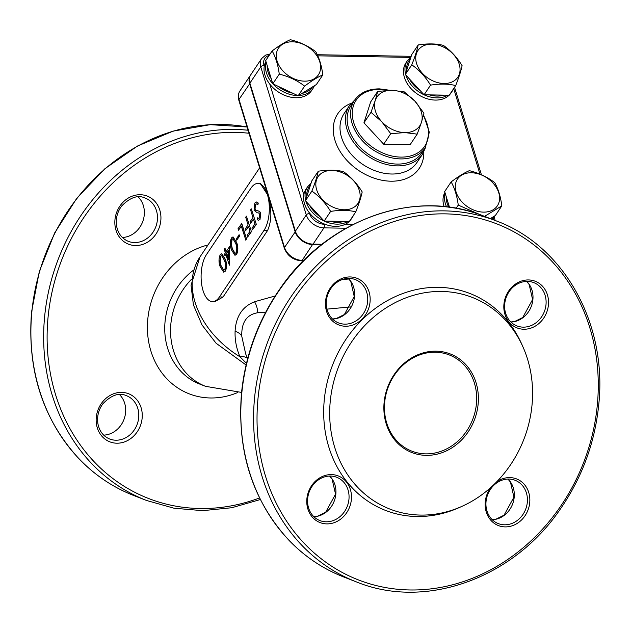 <?xml version="1.0" encoding="UTF-8"?>
<svg xmlns="http://www.w3.org/2000/svg" width="631" height="631" viewBox="0 0 631 631"><rect width="100%" height="100%" fill="white"/><g stroke="black" fill="none" stroke-linecap="round" stroke-linejoin="round"><path stroke-width="0.95" d="M246.476 363.346L239.969 356.791C236.388 348.383 234.764 339.849 235.103 331.188C235.947 316.383 242.43 306.571 254.553 301.736L275.155 295.978M265.73 312.171L257.622 312.771C246.658 314.609 241.373 322.425 241.768 336.244L245.696 353.967M247.486 358.416A15.483 7.69 -27.9 0 0 239.969 356.791A83.884 60.757 -146.2 0 1 224.983 345.914A83.884 60.757 -146.2 0 1 199.94 256.998L191.035 285.22L193.409 304.899L202.046 325.02L216.086 343.24L246.09 364.986M221.796 253.788L225.354 259.302C226.915 263.395 226.939 267.323 225.417 271.093L223.768 272.119M233.076 236.933L236.633 242.446C238.202 246.54 238.226 250.468 236.704 254.238L235.047 255.271M203.04 290.583A25.808 11.839 91 0 1 206.432 254.64L250.98 188.101A25.808 11.839 91 0 1 257.921 183.447A25.808 11.839 91 0 1 267.386 194.466A25.808 11.839 91 0 1 263.987 230.402L219.438 296.941A25.808 11.839 91 0 1 212.505 301.602A25.808 11.839 91 0 1 203.04 290.583M256.47 201.999L258.268 203.04L257.898 204.752L256.265 203.868L255.374 204.436L255.074 209.082L255.784 210.241L259.578 211.298L260.69 213.097L260.043 219.367L258.592 220.266M256.383 203.876L255.602 204.436M255.374 204.436L254.845 209.074L255.555 210.233L259.349 211.298L260.461 213.097L259.814 219.367L258.473 220.266L257.132 219.667L257.424 217.821L258.6 218.31M250.491 223.413L250.018 221.883L252.936 217.529L250.602 209.926L251.319 208.853L256.32 224.368L252.455 229.794L251.982 228.264L254.9 223.902L253.41 219.06L250.491 223.413L253.481 219.296M245.601 230.717L245.136 229.187L248.046 224.833L245.711 217.23L246.437 216.157L251.43 231.664L247.565 237.098L247.092 235.568L250.01 231.206L248.519 226.363L245.601 230.717L248.59 226.6M238.486 230.212L238.029 228.714L241.776 223.461L246.54 238.968L245.814 240.064L241.271 226.048L238.486 230.212L241.35 226.284M239.228 234.827L239.622 236.112L236.68 240.166L236.286 238.881L239.228 234.827M229.55 246.634L229.368 265.194L225.819 254.38L224.936 255.697L224.478 254.206L225.362 252.897L224.25 249.292L224.975 248.204L226.079 251.808L229.55 246.634L229.14 265.186M225.89 254.616L224.936 255.697M224.975 248.204L226.237 251.58M315.713 51.671C308.385 46.047 299.938 42.056 290.363 39.706C285.409 41.796 279.336 45.535 272.142 50.937L265.675 60.608L272.805 83.805L278.263 86.384L298.155 95.77L316.376 84.538L322.843 74.876C321.565 65.482 319.191 57.752 315.713 51.671M272.142 50.937C275.621 57.035 278.003 64.764 279.273 74.142L272.805 83.805M279.273 74.142C288.809 76.469 297.256 80.46 304.623 86.108L298.155 95.77M304.623 86.108C311.785 80.729 317.858 76.982 322.843 74.876M455.7 85.556C458.926 77.297 461.064 70.672 462.097 65.679C456.962 57.279 450.715 50.512 443.341 45.369C436.084 43.586 427.7 43.444 418.187 44.951L411.72 54.613L405.315 74.497L420.033 90.43L424.071 94.8L449.225 95.226L455.7 85.556C448.396 83.765 440.012 83.631 430.539 85.138L424.071 94.8A27.101 19.632 -146.2 0 0 436.802 97.868A27.101 19.632 -146.2 0 0 447.758 95.202M418.187 44.951C417.162 49.912 415.032 56.538 411.791 64.827L405.315 74.497M411.791 64.827C419.126 69.931 425.381 76.706 430.539 85.138M484.569 216.37L501.834 205.84C500.557 196.454 498.182 188.716 494.704 182.635C487.377 177.011 478.929 173.02 469.354 170.67C464.4 172.76 458.327 176.506 451.133 181.909C454.612 187.999 456.994 195.728 458.264 205.107L480.459 214.816M458.264 205.107L456.134 208.285M490.334 218.61L495.367 215.502L501.834 205.84M451.133 181.909L444.666 191.572L449.477 207.244M265.927 61.428A27.101 19.632 33.8 0 0 264.271 66.137A27.101 19.632 33.8 0 0 269.816 84.183A27.101 19.632 33.8 0 0 311.564 90.604L313.047 88.387A27.101 19.632 -146.2 0 1 298.581 95.51M305.609 200.137A27.101 19.632 -146.2 0 1 305.294 192.534A27.101 19.632 -146.2 0 1 307.549 186.855L306.067 189.071A27.101 19.632 33.8 0 0 303.811 194.758A27.101 19.632 33.8 0 0 309.356 212.797A27.101 19.632 33.8 0 0 325.044 224.273A27.101 19.632 33.8 0 0 344.605 224.604A27.101 19.632 33.8 0 0 349.219 221.497M349.535 221.173A27.101 19.632 33.8 0 0 351.104 219.225L352.587 217.009A27.101 19.632 -146.2 0 1 351.017 218.957M444.918 192.392A27.101 19.632 33.8 0 0 444.121 206.613M405.52 73.866A27.101 19.632 -146.2 0 1 407.46 60.584L405.97 62.8A27.101 19.632 33.8 0 0 415.916 93.009A27.101 19.632 33.8 0 0 449.122 95.218M449.446 94.902A27.101 19.632 33.8 0 0 451.015 92.954L452.498 90.738A27.101 19.632 -146.2 0 1 450.928 92.686M318.276 171.222C317.251 176.183 315.121 182.809 311.88 191.106L305.412 200.768L324.16 221.071L349.322 221.497L355.789 211.835C359.023 203.568 361.153 196.943 362.186 191.95C357.059 183.55 350.804 176.783 343.438 171.648C336.173 169.857 327.789 169.715 318.276 171.222L311.809 180.884L305.412 200.768M311.88 191.106C319.215 196.209 325.47 202.977 330.636 211.409L324.16 221.071A27.101 19.632 -146.2 0 0 336.899 224.139A27.101 19.632 -146.2 0 0 347.847 221.473M330.636 211.409C340.101 209.902 348.486 210.044 355.789 211.835M370.05 301.965A25.035 21.935 -68.8 0 1 334.667 322.749A25.035 21.935 -68.8 0 1 338.705 280.054A25.035 21.935 -68.8 0 1 370.05 301.965M548.418 304.962A25.035 21.935 -68.8 0 1 513.035 325.746A25.035 21.935 -68.8 0 1 517.073 283.059A25.035 21.935 -68.8 0 1 548.418 304.962M496.763 481.753A25.035 21.935 -68.8 0 1 519.889 480.593A25.035 21.935 -68.8 0 1 529.732 502.615A25.035 21.935 -68.8 0 1 498.356 525.552A25.035 21.935 -68.8 0 1 490.934 487.369M351.364 499.618A25.035 21.935 -68.8 0 1 315.981 520.401A25.035 21.935 -68.8 0 1 320.02 477.706A25.035 21.935 -68.8 0 1 351.364 499.618M461.703 506.464L458.982 507.679A116.38 101.97 -68.8 0 1 329.903 450.408A116.38 101.97 -68.8 0 1 388.191 300.19A116.38 101.97 -68.8 0 1 522.113 344.968L523.304 347.697A113.564 99.501 -68.8 0 1 532.028 404.968A113.564 99.501 -68.8 0 1 461.703 506.464A113.564 99.501 -68.8 0 1 335.747 450.581A113.564 99.501 -68.8 0 1 392.624 304A113.564 99.501 -68.8 0 1 523.304 347.697M342.317 279.533L348.84 279.005M257.921 183.447L260.303 183.487L267.386 194.466C271.929 208.23 272.008 220.227 267.599 230.465L223.051 297.004L214.887 301.642L212.505 301.602M241.768 336.244A15.483 9.063 -1.5 0 0 235.103 331.188L235.126 330.762M350.931 306.895L326.945 309.119M390.715 133.685L404.842 132.589L417.194 134.135L421.445 122.351L423.929 113.201L414.946 101.197L404.187 91.834L391.835 90.288L377.709 91.385L375.224 100.526L370.973 112.31L381.731 121.68L390.715 133.685L383.68 144.199L363.937 122.824L370.673 101.891L377.709 91.385M417.194 134.135L410.158 144.641L383.68 144.199M321.463 244.71L312.763 244.568A15.483 11.216 -146.2 0 1 295.103 231.64L249.584 83.592A15.483 11.216 -146.2 0 1 250.475 75.207A15.483 11.216 -146.2 0 1 250.625 74.986M346.072 228.233L323.948 227.854A15.483 11.216 -146.2 0 1 306.287 214.934L260.769 66.878A15.483 11.216 -146.2 0 1 261.66 58.502L250.775 74.766A15.483 11.216 33.8 0 0 249.884 83.15L295.395 231.198A15.483 11.216 33.8 0 0 313.055 244.126L322.023 244.276M421.847 152.876A42.585 30.848 -146.2 0 1 369.301 154.816A42.585 30.848 -146.2 0 1 351.073 105.487L354.535 100.313A42.585 30.848 -146.2 0 0 372.763 149.642A42.585 30.848 -146.2 0 0 425.31 147.701L421.847 152.876M370.973 112.31L363.937 122.824M421.445 122.351A25.808 18.693 33.8 0 0 414.946 101.197A25.808 18.693 33.8 0 0 391.835 90.288A25.808 18.693 33.8 0 0 375.224 100.526A25.808 18.693 33.8 0 0 381.731 121.68A25.808 18.693 33.8 0 0 404.842 132.589A25.808 18.693 33.8 0 0 421.445 122.351M439.334 451.883A51.616 45.227 111.2 0 0 476.373 404.234A51.616 45.227 111.2 0 0 449.225 354.914A51.616 45.227 111.2 0 0 435.351 352.216A51.616 45.227 111.2 0 0 385.991 394.367A51.616 45.227 111.2 0 0 411.877 451.165A51.616 45.227 111.2 0 0 439.334 451.883M478.14 404.061A52.909 46.355 -68.8 0 1 440.13 453.326A52.909 46.355 -68.8 0 1 384.066 412.706A52.909 46.355 -68.8 0 1 431.399 351.349A52.909 46.355 -68.8 0 1 478.14 404.061M348.951 499.271A23.229 20.35 111.2 0 0 336.717 477.273A23.229 20.35 111.2 0 0 309.34 491.565A23.229 20.35 111.2 0 0 319.909 520.583A23.229 20.35 111.2 0 0 348.951 499.271M486.044 501.582A23.229 20.35 111.2 0 0 498.277 523.588A23.229 20.35 111.2 0 0 527.319 502.276A23.229 20.35 111.2 0 0 515.085 480.27A23.229 20.35 111.2 0 0 486.044 501.582M546.004 304.623A23.229 20.35 111.2 0 0 533.763 282.617A23.229 20.35 111.2 0 0 506.385 296.909A23.229 20.35 111.2 0 0 516.963 325.927A23.229 20.35 111.2 0 0 546.004 304.623M367.636 301.618A23.229 20.35 111.2 0 0 355.403 279.62A23.229 20.35 111.2 0 0 328.025 293.912A23.229 20.35 111.2 0 0 338.595 322.93A23.229 20.35 111.2 0 0 367.636 301.618M119.425 394.517A23.229 20.35 -68.8 0 1 125.577 412.603A23.229 20.35 -68.8 0 1 103.673 435.122M138.11 196.864A23.229 20.35 -68.8 0 1 144.262 214.95A23.229 20.35 -68.8 0 1 122.359 237.469M322.086 172.886A24.002 17.384 33.8 0 0 318.955 194.845A24.002 17.384 33.8 0 0 344.037 209.768A24.002 17.384 33.8 0 0 357.02 185.356A24.002 17.384 33.8 0 0 322.086 172.886M461.995 201.975A24.002 17.384 33.8 0 0 488.796 211.543A24.002 17.384 33.8 0 0 498.766 192.81A24.002 17.384 33.8 0 0 466.08 173.351A24.002 17.384 33.8 0 0 461.995 201.975M453.799 81.044A24.002 17.384 33.8 0 0 456.931 59.085A24.002 17.384 33.8 0 0 431.849 44.162A24.002 17.384 33.8 0 0 418.866 68.574A24.002 17.384 33.8 0 0 453.799 81.044M319.941 71.626A24.002 17.384 33.8 0 0 298.124 42.577A24.002 17.384 33.8 0 0 277.119 61.12A24.002 17.384 33.8 0 0 298.771 80.389A24.002 17.384 33.8 0 0 319.941 71.626M257.424 217.821L258.489 218.31L259.341 217.742L259.727 214.272L258.655 212.947L257.235 212.797L254.064 210.281L254.837 203.032L256.36 201.991L258.268 203.04M258.04 203.04L257.661 204.752M251.319 208.853L256.32 224.368M256.091 224.36L252.455 229.794M246.437 216.157L251.43 231.664M251.201 231.664L247.565 237.098M241.547 223.453L246.54 238.968M246.311 238.968L245.585 240.056M238.999 234.827L239.622 236.112M239.394 236.112L236.68 240.166M231.459 237.942L232.965 236.925L236.404 242.446C237.974 246.532 237.997 250.468 236.467 254.238L234.937 255.271L231.451 249.844C229.913 245.688 229.913 241.72 231.459 237.942M235.71 243.44L232.91 238.715L231.869 239.386L231.167 244.41L232.121 248.795L234.961 253.449L235.994 252.794C237.082 249.71 236.988 246.595 235.71 243.44M233.028 238.731L232.098 239.394L231.396 244.41L232.35 248.803L235.071 253.449M228.674 250.105L226.537 253.299L228.525 259.759L228.674 250.105M228.674 250.46L226.774 253.299L228.54 259.057M220.18 254.798L221.678 253.78L225.125 259.294C226.687 263.387 226.71 267.323 225.188 271.093L223.65 272.127L220.164 266.7C218.626 262.543 218.634 258.576 220.18 254.798M224.423 260.295L221.631 255.571L220.59 256.241L219.88 261.258L220.842 265.651L223.674 270.305L224.707 269.65C225.795 266.566 225.701 263.442 224.423 260.295M221.741 255.579L220.818 256.241L220.109 261.266L221.071 265.651L223.792 270.297M191.564 279.202A65.813 57.666 111.2 0 0 205.525 386.322L199.719 384.074A65.813 57.666 111.2 0 1 164.833 332.229A65.813 57.666 111.2 0 1 193.646 270.06M267.205 65.6A25.808 18.693 33.8 0 0 271.267 78.812M278.263 86.384A25.808 18.693 33.8 0 0 292.697 93.199M302.075 93.356A25.808 18.693 33.8 0 0 312.448 86.96M410.339 58.896A25.808 18.693 33.8 0 0 406.695 70.215M409.353 78.867A25.808 18.693 33.8 0 0 420.033 90.43M429.49 94.895A25.808 18.693 33.8 0 0 436.975 96.07A25.808 18.693 33.8 0 0 443.806 95.131M490.808 218.791A25.808 18.693 33.8 0 0 491.439 217.924M446.196 196.564A25.808 18.693 33.8 0 0 448.712 207.142M269.121 55.449A12.904 9.347 33.8 0 0 264.05 65.443L264.271 66.137M423.819 151.961A49.037 35.517 -146.2 0 1 390.889 181.2A49.037 35.517 -146.2 0 1 338.011 147.741A49.037 35.517 -146.2 0 1 351.167 103.318M410.347 57.382L317.795 55.828M269.816 84.183L303.811 194.758M344.605 224.604L352.587 224.739M479.97 174.124L453.681 88.608M310.428 185.167A25.808 18.693 33.8 0 0 306.784 196.486M309.45 205.138A25.808 18.693 33.8 0 0 320.122 216.701M329.579 221.165A25.808 18.693 33.8 0 0 337.064 222.341A25.808 18.693 33.8 0 0 343.903 221.402M309.356 212.797L309.569 213.499A12.904 9.347 33.8 0 0 324.287 224.265L325.044 224.273M493.466 219.825A12.904 9.347 33.8 0 0 493.205 217.261M597.344 404.771A190.988 167.341 111.2 0 0 358.195 237.635A190.988 167.341 111.2 0 0 327.41 563.341A190.988 167.341 111.2 0 0 597.344 404.771M257.622 312.771A15.483 10.79 72.2 0 0 254.553 301.736M312.802 244.118L302.17 260.39L303.771 260.414M249.963 83.426L238.991 99.414L284.51 247.462L295.482 231.474M250.475 75.207L239.883 91.03A15.483 11.216 33.8 0 0 238.991 99.414A2.579 1.325 -17.1 0 0 238.818 100.211L284.336 248.259A2.579 1.325 -17.1 0 1 284.51 247.462A15.483 11.216 33.8 0 0 302.17 260.39A2.579 1.183 91 0 1 301.476 260.855C293.123 260.043 287.413 255.847 284.336 248.259M264.05 65.443A2.579 1.325 162.9 0 0 260.769 66.878L249.884 83.15M309.569 213.499A2.579 1.325 162.9 0 0 306.287 214.934L295.395 231.198M324.287 224.265A2.579 1.183 91 0 1 323.948 227.854L313.055 244.126M494.176 216.244L494.499 217.301A2.579 1.325 162.9 0 0 493.537 216.63M388.073 90.336A41.299 29.909 33.8 0 0 380.012 89.428A41.299 29.909 33.8 0 0 354.717 125.466A41.299 29.909 33.8 0 0 406.75 156.74A41.299 29.909 33.8 0 0 423.401 115.512M391.575 174.014A43.878 31.779 33.8 0 0 416.981 162.467L422.423 154.335A43.878 31.779 -146.2 0 1 368.283 156.33A43.878 31.779 -146.2 0 1 349.503 105.511L344.061 113.643A43.878 31.779 33.8 0 0 349.471 152.166A43.878 31.779 33.8 0 0 391.575 174.014M267.599 230.465L263.987 230.402M223.051 297.004L219.438 296.941M343.714 576.979L356.468 581.932A193.575 169.605 -68.8 0 1 268.372 340.117A193.575 169.605 -68.8 0 1 496.51 221L483.756 216.054A193.575 169.605 111.2 0 0 241.744 393.618A193.575 169.605 111.2 0 0 343.714 576.979C323.096 568.925 304.931 556.794 289.227 540.57C252.873 501.18 236.956 452.127 241.468 393.421C245.293 355.221 258.158 320.311 280.061 288.667C327.173 219.296 414.938 187.904 483.756 216.054M133.796 495.532C113.178 487.479 95.013 475.34 79.309 459.116C42.955 419.725 27.038 370.681 31.55 311.966L39.343 271.417L54.692 232.878L76.895 198.102L104.927 168.698L137.519 146.021L173.178 131.106L210.257 124.662L247.052 126.989A193.575 169.605 111.2 0 0 31.826 312.171A193.575 169.605 111.2 0 0 133.796 495.532L146.55 500.478A193.575 169.605 -68.8 0 1 51.363 280.132A193.575 169.605 -68.8 0 1 248.054 130.246M248.977 133.244A190.988 167.341 111.2 0 0 47.191 343.154A190.988 167.341 111.2 0 0 259.554 497.962M237.824 392.482A78.717 68.968 -68.8 0 1 149.011 343.627A78.717 68.968 -68.8 0 1 208.001 244.954M160.818 220.527A25.808 22.613 -68.8 0 1 124.346 241.949A25.808 22.613 -68.8 0 1 128.503 197.937A25.808 22.613 -68.8 0 1 160.818 220.527M142.141 418.179A25.808 22.613 -68.8 0 1 105.661 439.602A25.808 22.613 -68.8 0 1 109.818 395.59A25.808 22.613 -68.8 0 1 142.141 418.179M329.642 476.058A23.229 20.35 -68.8 0 1 335.842 494.191A23.229 20.35 -68.8 0 1 313.875 516.71M508.01 479.063A23.229 20.35 -68.8 0 1 512.546 504.208A23.229 20.35 -68.8 0 1 492.243 519.707M526.696 281.41A23.229 20.35 -68.8 0 1 532.895 299.536A23.229 20.35 -68.8 0 1 510.921 322.055M348.328 278.405A23.229 20.35 -68.8 0 1 354.527 296.538A23.229 20.35 -68.8 0 1 332.561 319.057M138.686 417.69A23.229 20.35 111.2 0 0 126.452 395.684C119.227 392.316 111.348 395.038 102.814 403.856C98.452 409.976 96.827 416.634 97.931 423.811C99.461 431.312 103.366 436.376 109.644 438.995A23.229 20.35 111.2 0 0 138.686 417.69M157.371 220.038A23.229 20.35 111.2 0 0 145.13 198.031C137.913 194.663 130.033 197.385 121.491 206.203C117.137 212.324 115.512 218.973 116.617 226.158C118.147 233.659 122.051 238.723 128.33 241.342A23.229 20.35 111.2 0 0 157.371 220.038M324.153 221.055A27.101 19.632 -146.2 0 1 305.932 201.336M446.582 206.881A27.101 19.632 -146.2 0 1 445.147 193.157M424.056 94.784A27.101 19.632 -146.2 0 1 405.843 75.065M297.627 95.526A27.101 19.632 -146.2 0 1 297.351 95.518A27.101 19.632 -146.2 0 1 272.892 83.844M272.781 83.726A27.101 19.632 -146.2 0 1 266.156 62.193M241.563 392.419L205.525 386.322M247.628 358.755L245.554 353.605M259.617 167.862L199.94 256.998M270.1 53.99L265.683 55.086L261.66 58.502M317.29 54.731L411.167 56.309M454.533 87.299L481.414 174.74M495.051 220.44L494.499 217.301M301.476 260.855L303.298 260.887M238.818 100.211C237.8 96.819 238.155 93.759 239.883 91.03M389.919 90.288L379.539 88.876C368.307 88.853 359.97 92.67 354.535 100.313M425.31 147.701L429.309 132.218L423.567 114.826M354.914 99.769L349.503 105.511M422.423 154.335L425.673 147.141M329.579 476.066L332.095 479.118L335.55 494.16L325.691 512.191L317.756 516.103L313.828 516.663M507.947 479.063L510.463 482.123L513.918 497.165L504.059 515.188L496.116 519.1L492.196 519.668M526.633 281.41L529.149 284.471L532.603 299.512L522.744 317.535L514.801 321.447L510.881 322.007M348.265 278.413L350.781 281.465L354.236 296.507L344.376 314.538L336.433 318.442L332.513 319.01M307.549 186.855L311.083 183.148M353.825 214.769L352.587 217.009M493.458 216.678L492.085 219.28M407.46 60.584L410.986 56.877M453.728 88.498L452.498 90.738M314.467 85.713L313.047 88.387M356.468 581.932C425.286 610.082 513.05 578.682 560.162 509.312C582.066 477.675 594.923 442.757 598.756 404.566C607.464 323.987 564.098 245.932 496.51 221M146.55 500.478L174.022 508.215L202.685 510.66L231.727 507.734L260.335 499.539"/></g></svg>
